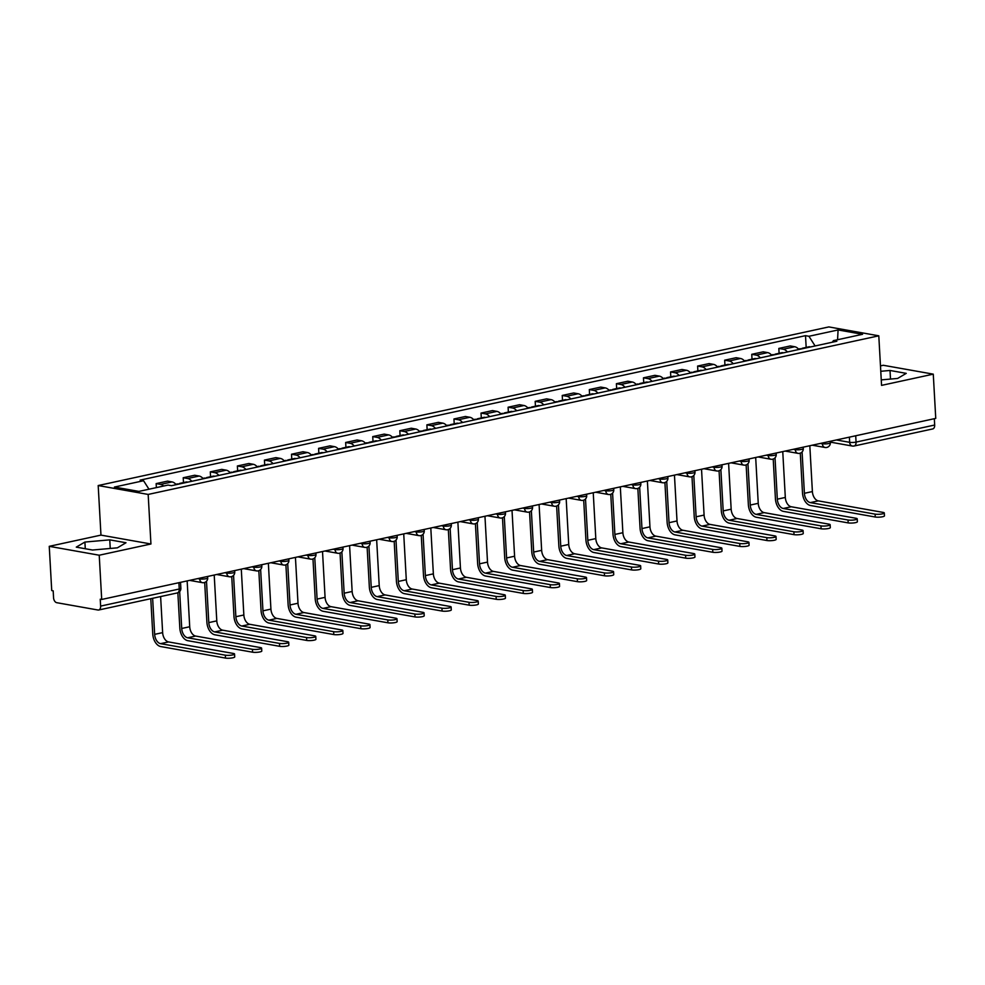 <?xml version="1.0" encoding="UTF-8"?>
<svg xmlns="http://www.w3.org/2000/svg" width="985" height="985" viewBox="0 0 985 985"><rect width="100%" height="100%" fill="white"/><g stroke="black" fill="none" stroke-linecap="round" stroke-linejoin="round"><path stroke-width="1.48" d="M49.25 546.33L99.226 555.22L101.701 599.459L935.75 418.391L933.275 374.152L881.563 385.381L878.792 335.811L828.816 326.921L98.192 485.543L100.962 535.114L49.25 546.33L51.725 590.569L53.178 590.828L53.559 597.723A4.543 2.832 -102.2 0 0 56.724 602.685L97.958 610.01A4.543 2.832 -102.2 0 0 98.672 610.01A4.543 2.832 -102.2 0 0 100.63 606.095L179.245 589.018A4.543 0.874 -3.2 0 0 180.858 588.254L180.526 582.344M933.275 374.152L883.299 365.275L880.467 365.878M99.226 555.22L150.939 543.991L148.169 494.433L878.792 335.811M101.701 599.459L100.236 599.2L100.63 606.095M934.322 418.699L934.679 425.027A4.543 2.832 77.8 0 1 932.721 428.943L854.106 446.008A4.543 2.832 -102.2 0 0 856.063 442.093L934.679 425.027M798.847 349.49A10.441 6.501 -102.2 0 0 794.723 346.745L790.278 345.944L778.827 348.431L783.272 349.232A10.441 6.501 77.8 0 1 787.397 351.977M779.098 353.295L778.827 348.431M771.772 355.363A10.441 6.501 -102.2 0 0 767.647 352.618L763.203 351.83L751.752 354.317L756.197 355.105A10.441 6.501 77.8 0 1 760.321 357.85M752.023 359.168L751.752 354.317M744.709 361.249A10.441 6.501 -102.2 0 0 740.572 358.491L736.14 357.703L724.677 360.19L729.122 360.978A10.441 6.501 77.8 0 1 733.246 363.724M724.948 365.053L724.677 360.19M717.634 367.122A10.441 6.501 -102.2 0 0 713.509 364.376L709.065 363.588L697.602 366.063L702.046 366.863A10.441 6.501 77.8 0 1 706.171 369.609M697.885 370.926L697.602 366.063M690.559 372.995A10.441 6.501 -102.2 0 0 686.434 370.249L681.989 369.461L670.539 371.948L674.984 372.736A10.441 6.501 77.8 0 1 679.108 375.482M670.81 376.799L670.539 371.948M663.484 378.88A10.441 6.501 -102.2 0 0 659.359 376.122L654.914 375.334L643.464 377.821L647.908 378.609A10.441 6.501 77.8 0 1 652.033 381.355M643.734 382.685L643.464 377.821M636.409 384.753A10.441 6.501 -102.2 0 0 632.284 382.008L627.839 381.22L616.388 383.707L620.833 384.495A10.441 6.501 77.8 0 1 624.958 387.24M616.659 388.558L616.388 383.707M609.333 390.626A10.441 6.501 -102.2 0 0 605.209 387.881L600.764 387.093L589.313 389.58L593.758 390.368A10.441 6.501 77.8 0 1 597.883 393.113M589.584 394.431L589.313 389.58M582.27 396.512A10.441 6.501 -102.2 0 0 578.146 393.754L573.701 392.966L562.238 395.453L566.683 396.241A10.441 6.501 77.8 0 1 570.808 398.999M562.509 400.316L562.238 395.453M555.195 402.385A10.441 6.501 -102.2 0 0 551.071 399.639L546.626 398.851L535.175 401.338L539.62 402.126A10.441 6.501 77.8 0 1 543.745 404.872M535.446 406.189L535.175 401.338M528.12 408.258A10.441 6.501 -102.2 0 0 523.995 405.512L519.551 404.724L508.1 407.211L512.545 407.999A10.441 6.501 77.8 0 1 516.669 410.745M508.371 412.062L508.1 407.211M501.045 414.143A10.441 6.501 -102.2 0 0 496.92 411.385L492.475 410.597L481.025 413.084L485.47 413.872A10.441 6.501 77.8 0 1 489.594 416.63M481.296 417.948L481.025 413.084M473.97 420.016A10.441 6.501 -102.2 0 0 469.845 417.271L465.4 416.483L453.95 418.97L458.394 419.758A10.441 6.501 77.8 0 1 462.519 422.503M454.22 423.821L453.95 418.97M446.907 425.889A10.441 6.501 -102.2 0 0 442.782 423.144L438.337 422.356L426.874 424.843L431.319 425.631A10.441 6.501 77.8 0 1 435.444 428.377M427.145 429.694L426.874 424.843M419.832 431.775A10.441 6.501 -102.2 0 0 415.707 429.017L411.262 428.229L399.812 430.716L404.244 431.504A10.441 6.501 77.8 0 1 408.369 434.262M400.082 435.579L399.812 430.716M392.756 437.648A10.441 6.501 -102.2 0 0 388.632 434.902L384.187 434.114L372.736 436.601L377.181 437.389A10.441 6.501 77.8 0 1 381.306 440.135M373.007 441.452L372.736 436.601M365.681 443.521A10.441 6.501 -102.2 0 0 361.557 440.775L357.112 439.987L345.661 442.474L350.106 443.262A10.441 6.501 77.8 0 1 354.231 446.008M345.932 447.325L345.661 442.474M338.606 449.406A10.441 6.501 -102.2 0 0 334.481 446.661L330.037 445.86L318.586 448.347L323.031 449.135A10.441 6.501 77.8 0 1 327.155 451.893M318.857 453.211L318.586 448.347M311.543 455.279A10.441 6.501 -102.2 0 0 307.406 452.534L302.974 451.746L291.511 454.233L295.956 455.021A10.441 6.501 77.8 0 1 300.08 457.766M291.782 459.084L291.511 454.233M284.468 461.152A10.441 6.501 -102.2 0 0 280.343 458.407L275.899 457.619L264.436 460.106L268.88 460.894A10.441 6.501 77.8 0 1 273.005 463.639M264.719 464.957L264.436 460.106M257.393 467.038A10.441 6.501 -102.2 0 0 253.268 464.292L248.823 463.492L237.373 465.979L241.817 466.779A10.441 6.501 77.8 0 1 245.942 469.525M237.644 470.842L237.373 465.979M230.318 472.911A10.441 6.501 -102.2 0 0 226.193 470.165L221.748 469.377L210.298 471.864L214.742 472.652A10.441 6.501 77.8 0 1 218.867 475.398M210.568 476.715L210.298 471.864M203.242 478.784A10.441 6.501 -102.2 0 0 199.118 476.038L194.673 475.25L183.222 477.737L187.667 478.525A10.441 6.501 77.8 0 1 191.792 481.271M183.493 482.588L183.222 477.737M176.167 484.669A10.441 6.501 -102.2 0 0 172.043 481.924L167.598 481.123L156.147 483.61L160.592 484.411A10.441 6.501 77.8 0 1 163.67 486.024M156.369 487.612L156.147 483.61M815.1 345.957L808.944 336.279L838.087 329.95L862.564 334.297L833.421 340.638L832.337 342.214M808.944 336.279L805.508 335.663L140.141 480.114L143.564 480.729L114.42 487.058L138.897 491.404L168.041 485.076L171.476 485.691L836.844 341.241L833.421 340.638M98.192 485.543L148.169 494.433M881.255 379.89L897.63 378.437L906.249 373.364L890.021 370.471L880.775 371.283M100.962 535.114L150.939 543.991M92.504 550.024L117.375 547.832L126.006 542.747L109.766 539.854L84.907 542.058L76.276 547.131L92.504 550.024M806.173 347.41L805.508 335.663M143.564 480.729L148.981 489.213M838.087 329.95L837.57 339.726M890.502 379.065L890.021 370.471M85.276 548.731L84.907 542.058M110.246 548.46L109.766 539.854M884.296 512.976L884.456 515.857A5.221 1.01 176.8 0 1 881.058 517.002A5.221 1.01 176.8 0 1 875.259 517.014L875.099 514.133A5.221 1.01 -3.2 0 0 880.898 514.121A5.221 1.01 -3.2 0 0 884.296 512.976A5.221 1.01 -3.2 0 0 883.077 512.397L818.313 500.873A8.508 5.294 77.8 0 1 812.391 491.564L809.818 445.725M804.142 348.345A5.676 3.534 -102.2 0 0 802.664 348.173A5.676 3.534 -102.2 0 0 801.384 348.936M810.384 346.979A5.676 3.534 -102.2 0 0 808.907 346.818L802.664 348.173M875.099 514.133L810.335 502.609A8.508 5.294 77.8 0 1 804.4 493.3L802.086 451.955M801.187 348.986A5.676 3.534 -102.2 0 0 799.709 348.813L798.503 349.084M800.288 453.149L802.504 492.968A11.463 7.141 -102.2 0 0 810.495 505.502L875.259 517.014M857.221 518.849L857.381 521.742A5.221 1.01 176.8 0 1 853.983 522.887A5.221 1.01 176.8 0 1 848.183 522.9L848.023 520.006A5.221 1.01 -3.2 0 0 853.823 519.994A5.221 1.01 -3.2 0 0 857.221 518.849A5.221 1.01 -3.2 0 0 856.002 518.27L791.238 506.758A8.508 5.294 77.8 0 1 785.316 497.45L782.755 451.61M777.067 354.218A5.676 3.534 -102.2 0 0 775.589 354.058A5.676 3.534 -102.2 0 0 774.308 354.822M783.309 352.864A5.676 3.534 -102.2 0 0 781.831 352.704L775.589 354.058M848.023 520.006L783.26 508.482A8.508 5.294 77.8 0 1 777.325 499.173L775.023 457.84M774.111 354.859A5.676 3.534 -102.2 0 0 772.634 354.698L771.427 354.957M773.213 459.035L775.429 498.841A11.463 7.141 -102.2 0 0 783.42 511.375L848.183 522.9M830.146 524.722L830.318 527.615A5.221 1.01 176.8 0 1 826.908 528.76A5.221 1.01 176.8 0 1 821.108 528.773L820.948 525.879A5.221 1.01 -3.2 0 0 826.747 525.867A5.221 1.01 -3.2 0 0 830.146 524.722A5.221 1.01 -3.2 0 0 828.927 524.155L764.163 512.631A8.508 5.294 77.8 0 1 758.241 503.323L755.68 457.483M749.991 360.091A5.676 3.534 -102.2 0 0 748.514 359.931A5.676 3.534 -102.2 0 0 747.233 360.695M756.234 358.737A5.676 3.534 -102.2 0 0 754.756 358.577L748.514 359.931M820.948 525.879L756.184 514.367A8.508 5.294 77.8 0 1 750.262 505.059L747.947 463.713M747.036 360.732A5.676 3.534 -102.2 0 0 745.559 360.572L744.352 360.83M746.137 464.908L748.366 504.714A11.463 7.141 -102.2 0 0 756.345 517.248L821.108 528.773M803.083 530.607L803.243 533.488A5.221 1.01 176.8 0 1 799.832 534.633A5.221 1.01 176.8 0 1 794.033 534.646L793.873 531.765A5.221 1.01 -3.2 0 0 799.672 531.752A5.221 1.01 -3.2 0 0 803.083 530.607A5.221 1.01 -3.2 0 0 801.864 530.029L737.1 518.504A8.508 5.294 77.8 0 1 731.166 509.196L728.604 463.356M722.916 365.977A5.676 3.534 -102.2 0 0 721.439 365.804A5.676 3.534 -102.2 0 0 720.158 366.568M729.171 364.61A5.676 3.534 -102.2 0 0 727.693 364.45L721.439 365.804M793.873 531.765L729.109 520.24A8.508 5.294 77.8 0 1 723.187 510.932L720.872 469.586M719.973 366.617A5.676 3.534 -102.2 0 0 718.484 366.445L717.289 366.715M719.062 470.781L721.291 510.599A11.463 7.141 -102.2 0 0 729.269 523.134L794.033 534.646M776.008 536.48L776.168 539.374A5.221 1.01 176.8 0 1 772.769 540.519A5.221 1.01 176.8 0 1 766.958 540.531L766.798 537.638A5.221 1.01 -3.2 0 0 772.609 537.625A5.221 1.01 -3.2 0 0 776.008 536.48A5.221 1.01 -3.2 0 0 774.789 535.902L710.025 524.389A8.508 5.294 77.8 0 1 704.09 515.081L701.529 469.242M695.841 371.85A5.676 3.534 -102.2 0 0 694.363 371.69A5.676 3.534 -102.2 0 0 693.083 372.453M702.096 370.495A5.676 3.534 -102.2 0 0 700.618 370.335L694.363 371.69M766.798 537.638L702.034 526.113A8.508 5.294 77.8 0 1 696.112 516.805L693.797 475.472M692.898 372.49A5.676 3.534 -102.2 0 0 691.421 372.33L690.214 372.589M691.987 476.666L694.216 516.472A11.463 7.141 -102.2 0 0 702.207 529.007L766.958 540.531M748.932 542.353L749.092 545.247A5.221 1.01 176.8 0 1 745.694 546.392A5.221 1.01 176.8 0 1 739.895 546.404L739.735 543.511A5.221 1.01 -3.2 0 0 745.534 543.498A5.221 1.01 -3.2 0 0 748.932 542.353A5.221 1.01 -3.2 0 0 747.713 541.787L682.95 530.262A8.508 5.294 77.8 0 1 677.015 520.954L674.454 475.115M668.778 377.723A5.676 3.534 -102.2 0 0 667.288 377.563A5.676 3.534 -102.2 0 0 666.02 378.326M675.02 376.368A5.676 3.534 -102.2 0 0 673.543 376.208L667.288 377.563M739.735 543.511L674.971 531.998A8.508 5.294 77.8 0 1 669.037 522.69L666.722 481.345M665.823 378.363A5.676 3.534 -102.2 0 0 664.346 378.203L663.139 378.462M664.912 482.539L667.14 522.346A11.463 7.141 -102.2 0 0 675.131 534.88L739.895 546.404M721.857 548.239L722.017 551.12A5.221 1.01 176.8 0 1 718.619 552.265A5.221 1.01 176.8 0 1 712.82 552.277L712.66 549.396A5.221 1.01 -3.2 0 0 718.459 549.384A5.221 1.01 -3.2 0 0 721.857 548.239A5.221 1.01 -3.2 0 0 720.638 547.66L655.875 536.135A8.508 5.294 77.8 0 1 649.952 526.827L647.379 480.988M641.703 383.608A5.676 3.534 -102.2 0 0 640.225 383.436A5.676 3.534 -102.2 0 0 638.945 384.199M647.945 382.242A5.676 3.534 -102.2 0 0 646.468 382.082L640.225 383.436M712.66 549.396L647.896 537.872A8.508 5.294 77.8 0 1 641.961 528.563L639.659 487.218M638.748 384.248A5.676 3.534 -102.2 0 0 637.27 384.076L636.064 384.347M637.849 488.425L640.065 528.231A11.463 7.141 -102.2 0 0 648.056 540.765L712.82 552.277M694.782 554.112L694.954 557.005A5.221 1.01 176.8 0 1 691.544 558.15A5.221 1.01 176.8 0 1 685.745 558.163L685.585 555.269A5.221 1.01 -3.2 0 0 691.384 555.257A5.221 1.01 -3.2 0 0 694.782 554.112A5.221 1.01 -3.2 0 0 693.563 553.533L628.799 542.021A8.508 5.294 77.8 0 1 622.877 532.713L620.316 486.873M614.628 389.481A5.676 3.534 -102.2 0 0 613.15 389.321A5.676 3.534 -102.2 0 0 611.87 390.085M620.87 388.127A5.676 3.534 -102.2 0 0 619.393 387.967L613.15 389.321M685.585 555.269L620.821 543.745A8.508 5.294 77.8 0 1 614.886 534.436L612.584 493.103M611.673 390.122A5.676 3.534 -102.2 0 0 610.195 389.962L608.989 390.22M610.774 494.298L613.002 534.104A11.463 7.141 -102.2 0 0 620.981 546.638L685.745 558.163M667.719 559.985L667.879 562.878A5.221 1.01 176.8 0 1 664.469 564.023A5.221 1.01 176.8 0 1 658.669 564.036L658.509 561.142A5.221 1.01 -3.2 0 0 664.309 561.13A5.221 1.01 -3.2 0 0 667.719 559.985A5.221 1.01 -3.2 0 0 666.488 559.418L601.736 547.894A8.508 5.294 77.8 0 1 595.802 538.586L593.241 492.746M587.553 395.354A5.676 3.534 -102.2 0 0 586.075 395.194A5.676 3.534 -102.2 0 0 584.794 395.958M593.807 394A5.676 3.534 -102.2 0 0 592.317 393.84L586.075 395.194M658.509 561.142L593.746 549.63A8.508 5.294 77.8 0 1 587.823 540.322L585.509 498.976M584.61 395.995A5.676 3.534 -102.2 0 0 583.12 395.835L581.913 396.093M583.699 500.171L585.927 539.977A11.463 7.141 -102.2 0 0 593.906 552.511L658.669 564.036M640.644 565.87L640.804 568.751A5.221 1.01 176.8 0 1 637.406 569.896A5.221 1.01 176.8 0 1 631.594 569.909L631.434 567.028A5.221 1.01 -3.2 0 0 637.233 567.015A5.221 1.01 -3.2 0 0 640.644 565.87A5.221 1.01 -3.2 0 0 639.425 565.292L574.661 553.767A8.508 5.294 77.8 0 1 568.727 544.459L566.166 498.619M560.477 401.24A5.676 3.534 -102.2 0 0 559 401.067A5.676 3.534 -102.2 0 0 557.719 401.831M566.732 399.885A5.676 3.534 -102.2 0 0 565.255 399.713L559 401.067M631.434 567.028L566.67 555.503A8.508 5.294 77.8 0 1 560.748 546.195L558.433 504.849M557.535 401.88A5.676 3.534 -102.2 0 0 556.057 401.72L554.851 401.978M556.623 506.056L558.852 545.862A11.463 7.141 -102.2 0 0 566.843 558.396L631.594 569.909M613.569 571.743L613.729 574.637A5.221 1.01 176.8 0 1 610.331 575.782A5.221 1.01 176.8 0 1 604.531 575.794L604.371 572.901A5.221 1.01 -3.2 0 0 610.171 572.888A5.221 1.01 -3.2 0 0 613.569 571.743A5.221 1.01 -3.2 0 0 612.35 571.165L547.586 559.652A8.508 5.294 77.8 0 1 541.652 550.344L539.09 504.505M533.414 407.113A5.676 3.534 -102.2 0 0 531.925 406.953A5.676 3.534 -102.2 0 0 530.656 407.716M539.657 405.758A5.676 3.534 -102.2 0 0 538.179 405.598L531.925 406.953M604.371 572.901L539.608 561.376A8.508 5.294 77.8 0 1 533.673 552.068L531.358 510.735M530.459 407.753A5.676 3.534 -102.2 0 0 528.982 407.593L527.775 407.852M529.548 511.929L531.777 551.735A11.463 7.141 -102.2 0 0 539.768 564.27L604.531 575.794M586.494 577.616L586.654 580.51A5.221 1.01 176.8 0 1 583.255 581.655A5.221 1.01 176.8 0 1 577.456 581.667L577.296 578.774A5.221 1.01 -3.2 0 0 583.095 578.761A5.221 1.01 -3.2 0 0 586.494 577.616A5.221 1.01 -3.2 0 0 585.275 577.05L520.511 565.525A8.508 5.294 77.8 0 1 514.589 556.217L512.015 510.378M506.339 412.986A5.676 3.534 -102.2 0 0 504.862 412.826A5.676 3.534 -102.2 0 0 503.581 413.589M512.582 411.631A5.676 3.534 -102.2 0 0 511.104 411.471L504.862 412.826M577.296 578.774L512.532 567.262A8.508 5.294 77.8 0 1 506.598 557.953L504.283 516.608M503.384 413.626A5.676 3.534 -102.2 0 0 501.907 413.466L500.7 413.725M502.485 517.802L504.702 557.608A11.463 7.141 -102.2 0 0 512.692 570.143L577.456 581.667M559.418 583.502L559.578 586.383A5.221 1.01 176.8 0 1 556.18 587.528A5.221 1.01 176.8 0 1 550.381 587.54L550.221 584.659A5.221 1.01 -3.2 0 0 556.02 584.647A5.221 1.01 -3.2 0 0 559.418 583.502A5.221 1.01 -3.2 0 0 558.199 582.923L493.436 571.399A8.508 5.294 77.8 0 1 487.513 562.09L484.952 516.263M479.264 418.871A5.676 3.534 -102.2 0 0 477.787 418.711A5.676 3.534 -102.2 0 0 476.506 419.462M485.506 417.517A5.676 3.534 -102.2 0 0 484.029 417.344L477.787 418.711M550.221 584.659L485.457 573.135A8.508 5.294 77.8 0 1 479.523 563.826L477.22 522.481M476.309 419.512A5.676 3.534 -102.2 0 0 474.832 419.351L473.625 419.61M475.41 523.688L477.639 563.494A11.463 7.141 -102.2 0 0 485.617 576.028L550.381 587.54M532.356 589.375L532.516 592.268A5.221 1.01 176.8 0 1 529.105 593.413A5.221 1.01 176.8 0 1 523.306 593.426L523.146 590.532A5.221 1.01 -3.2 0 0 528.945 590.52A5.221 1.01 -3.2 0 0 532.356 589.375A5.221 1.01 -3.2 0 0 531.124 588.796L466.373 577.284A8.508 5.294 77.8 0 1 460.438 567.976L457.877 522.136M452.189 424.744A5.676 3.534 -102.2 0 0 450.711 424.584A5.676 3.534 -102.2 0 0 449.431 425.348M458.444 423.39A5.676 3.534 -102.2 0 0 456.954 423.23L450.711 424.584M523.146 590.532L458.382 579.008A8.508 5.294 77.8 0 1 452.46 569.712L450.145 528.366M449.234 425.385A5.676 3.534 -102.2 0 0 447.756 425.224L446.55 425.483M448.335 529.561L450.564 569.367A11.463 7.141 -102.2 0 0 458.542 581.901L523.306 593.426M505.28 595.248L505.44 598.141A5.221 1.01 176.8 0 1 502.042 599.286A5.221 1.01 176.8 0 1 496.231 599.299L496.071 596.405A5.221 1.01 -3.2 0 0 501.87 596.393A5.221 1.01 -3.2 0 0 505.28 595.248A5.221 1.01 -3.2 0 0 504.061 594.681L439.298 583.157A8.508 5.294 77.8 0 1 433.363 573.849L430.802 528.009M425.114 430.617A5.676 3.534 -102.2 0 0 423.636 430.457A5.676 3.534 -102.2 0 0 422.356 431.221M431.368 429.263A5.676 3.534 -102.2 0 0 429.891 429.103L423.636 430.457M496.071 596.405L431.307 584.893A8.508 5.294 77.8 0 1 425.385 575.585L423.07 534.239M422.171 431.258A5.676 3.534 -102.2 0 0 420.693 431.098L419.487 431.356M421.26 535.434L423.488 575.24A11.463 7.141 -102.2 0 0 431.467 587.774L496.231 599.299M478.205 601.133L478.365 604.014A5.221 1.01 176.8 0 1 474.967 605.159A5.221 1.01 176.8 0 1 469.168 605.172L468.995 602.291A5.221 1.01 -3.2 0 0 474.807 602.278A5.221 1.01 -3.2 0 0 478.205 601.133A5.221 1.01 -3.2 0 0 476.986 600.554L412.223 589.03A8.508 5.294 77.8 0 1 406.288 579.722L403.727 533.895M398.038 436.503A5.676 3.534 -102.2 0 0 396.561 436.343A5.676 3.534 -102.2 0 0 395.293 437.094M404.293 435.148A5.676 3.534 -102.2 0 0 402.816 434.976L396.561 436.343M468.995 602.291L404.244 590.766A8.508 5.294 77.8 0 1 398.309 581.458L395.995 540.112M395.096 437.143A5.676 3.534 -102.2 0 0 393.618 436.983L392.412 437.241M394.185 541.319L396.413 581.125A11.463 7.141 -102.2 0 0 404.404 593.659L469.168 605.172M451.13 607.006L451.29 609.9A5.221 1.01 176.8 0 1 447.892 611.045A5.221 1.01 176.8 0 1 442.093 611.057L441.933 608.164A5.221 1.01 -3.2 0 0 447.732 608.151A5.221 1.01 -3.2 0 0 451.13 607.006A5.221 1.01 -3.2 0 0 449.911 606.428L385.147 594.915A8.508 5.294 77.8 0 1 379.225 585.607L376.652 539.768M370.976 442.376A5.676 3.534 -102.2 0 0 369.498 442.216A5.676 3.534 -102.2 0 0 368.218 442.979M377.218 441.021A5.676 3.534 -102.2 0 0 375.741 440.861L369.498 442.216M441.933 608.164L377.169 596.639A8.508 5.294 77.8 0 1 371.234 587.343L368.919 545.998M368.021 443.016A5.676 3.534 -102.2 0 0 366.543 442.856L365.337 443.115M367.122 547.192L369.338 586.998A11.463 7.141 -102.2 0 0 377.329 599.533L442.093 611.057M424.055 612.879L424.215 615.773A5.221 1.01 176.8 0 1 420.817 616.918A5.221 1.01 176.8 0 1 415.017 616.93L414.857 614.037A5.221 1.01 -3.2 0 0 420.657 614.024A5.221 1.01 -3.2 0 0 424.055 612.879A5.221 1.01 -3.2 0 0 422.836 612.313L358.072 600.788A8.508 5.294 77.8 0 1 352.15 591.48L349.589 545.641M343.9 448.249A5.676 3.534 -102.2 0 0 342.423 448.089A5.676 3.534 -102.2 0 0 341.142 448.852M350.143 446.894A5.676 3.534 -102.2 0 0 348.665 446.734L342.423 448.089M414.857 614.037L350.094 602.524A8.508 5.294 77.8 0 1 344.159 593.216L341.857 551.871M340.945 448.889A5.676 3.534 -102.2 0 0 339.468 448.729L338.261 449M340.047 553.065L342.263 592.884A11.463 7.141 -102.2 0 0 350.254 605.418L415.017 616.93M396.98 618.765L397.152 621.646A5.221 1.01 176.8 0 1 393.741 622.791A5.221 1.01 176.8 0 1 387.942 622.803L387.782 619.922A5.221 1.01 -3.2 0 0 393.581 619.91A5.221 1.01 -3.2 0 0 396.98 618.765A5.221 1.01 -3.2 0 0 395.761 618.186L330.997 606.662A8.508 5.294 77.8 0 1 325.075 597.353L322.514 551.526M316.825 454.134A5.676 3.534 -102.2 0 0 315.348 453.974A5.676 3.534 -102.2 0 0 314.067 454.725M323.068 452.78A5.676 3.534 -102.2 0 0 321.59 452.608L315.348 453.974M387.782 619.922L323.018 608.398A8.508 5.294 77.8 0 1 317.096 599.089L314.781 557.744M313.87 454.774A5.676 3.534 -102.2 0 0 312.393 454.614L311.186 454.873M312.971 558.951L315.2 598.757A11.463 7.141 -102.2 0 0 323.178 611.291L387.942 622.803M369.917 624.638L370.077 627.531A5.221 1.01 176.8 0 1 366.666 628.676A5.221 1.01 176.8 0 1 360.867 628.689L360.707 625.795A5.221 1.01 -3.2 0 0 366.506 625.783A5.221 1.01 -3.2 0 0 369.917 624.638A5.221 1.01 -3.2 0 0 368.698 624.059L303.934 612.547A8.508 5.294 77.8 0 1 297.999 603.239L295.438 557.399M289.75 460.007A5.676 3.534 -102.2 0 0 288.273 459.847A5.676 3.534 -102.2 0 0 286.992 460.611M296.005 458.653A5.676 3.534 -102.2 0 0 294.527 458.493L288.273 459.847M360.707 625.795L295.943 614.283A8.508 5.294 77.8 0 1 290.021 604.975L287.706 563.629M286.807 460.648A5.676 3.534 -102.2 0 0 285.33 460.488L284.123 460.746M285.896 564.824L288.125 604.63A11.463 7.141 -102.2 0 0 296.103 617.164L360.867 628.689M342.842 630.511L343.002 633.404A5.221 1.01 176.8 0 1 339.603 634.549A5.221 1.01 176.8 0 1 333.804 634.562L333.632 631.668A5.221 1.01 -3.2 0 0 339.443 631.656A5.221 1.01 -3.2 0 0 342.842 630.511A5.221 1.01 -3.2 0 0 341.623 629.944L276.859 618.42A8.508 5.294 77.8 0 1 270.924 609.112L268.363 563.272M262.675 465.88A5.676 3.534 -102.2 0 0 261.197 465.72A5.676 3.534 -102.2 0 0 259.917 466.484M268.93 464.526A5.676 3.534 -102.2 0 0 267.452 464.366L261.197 465.72M333.632 631.668L268.868 620.156A8.508 5.294 77.8 0 1 262.946 610.848L260.631 569.502M259.732 466.521A5.676 3.534 -102.2 0 0 258.255 466.361L257.048 466.631M258.821 570.697L261.05 610.515A11.463 7.141 -102.2 0 0 269.04 623.049L333.804 634.562M315.766 636.396L315.926 639.277A5.221 1.01 176.8 0 1 312.528 640.422A5.221 1.01 176.8 0 1 306.729 640.435L306.569 637.554A5.221 1.01 -3.2 0 0 312.368 637.541A5.221 1.01 -3.2 0 0 315.766 636.396A5.221 1.01 -3.2 0 0 314.547 635.817L249.784 624.293A8.508 5.294 77.8 0 1 243.849 614.997L241.288 569.158M235.612 471.766A5.676 3.534 -102.2 0 0 234.122 471.606A5.676 3.534 -102.2 0 0 232.854 472.357M241.854 470.411A5.676 3.534 -102.2 0 0 240.377 470.239L234.122 471.606M306.569 637.554L241.805 626.029A8.508 5.294 77.8 0 1 235.871 616.721L233.556 575.375M232.657 472.406A5.676 3.534 -102.2 0 0 231.179 472.246L229.973 472.504M231.746 576.582L233.974 616.388A11.463 7.141 -102.2 0 0 241.965 628.923L306.729 640.435M288.691 642.269L288.851 645.163A5.221 1.01 176.8 0 1 285.453 646.308A5.221 1.01 176.8 0 1 279.654 646.32L279.494 643.427A5.221 1.01 -3.2 0 0 285.293 643.414A5.221 1.01 -3.2 0 0 288.691 642.269A5.221 1.01 -3.2 0 0 287.472 641.691L222.708 630.178A8.508 5.294 77.8 0 1 216.786 620.87L214.213 575.031M208.537 477.639A5.676 3.534 -102.2 0 0 207.059 477.479A5.676 3.534 -102.2 0 0 205.779 478.242M214.779 476.284A5.676 3.534 -102.2 0 0 213.302 476.124L207.059 477.479M279.494 643.427L214.73 631.914A8.508 5.294 77.8 0 1 208.795 622.606L206.493 581.261M205.582 478.279A5.676 3.534 -102.2 0 0 204.104 478.119L202.898 478.378M204.683 582.455L206.899 622.261A11.463 7.141 -102.2 0 0 214.89 634.796L279.654 646.32M261.616 648.142L261.788 651.036A5.221 1.01 176.8 0 1 258.378 652.181A5.221 1.01 176.8 0 1 252.579 652.193L252.419 649.3A5.221 1.01 -3.2 0 0 258.218 649.287A5.221 1.01 -3.2 0 0 261.616 648.142A5.221 1.01 -3.2 0 0 260.397 647.576L195.633 636.051A8.508 5.294 77.8 0 1 189.711 626.743L187.15 580.904M181.462 483.512A5.676 3.534 -102.2 0 0 179.984 483.352A5.676 3.534 -102.2 0 0 178.704 484.115M187.704 482.158A5.676 3.534 -102.2 0 0 186.227 481.997L179.984 483.352M252.419 649.3L187.655 637.788A8.508 5.294 77.8 0 1 181.72 628.479L179.664 591.579M178.507 484.152A5.676 3.534 -102.2 0 0 177.029 483.992L175.823 484.263M177.854 592.773L179.836 628.147A11.463 7.141 -102.2 0 0 187.815 640.681L252.579 652.193M234.553 654.028L234.713 656.909A5.221 1.01 176.8 0 1 231.303 658.054A5.221 1.01 176.8 0 1 225.503 658.078L225.343 655.185A5.221 1.01 -3.2 0 0 231.143 655.173A5.221 1.01 -3.2 0 0 234.553 654.028A5.221 1.01 -3.2 0 0 233.334 653.449L168.57 641.924A8.508 5.294 77.8 0 1 162.636 632.629L160.617 596.553M225.343 655.185L160.58 643.661A8.508 5.294 77.8 0 1 154.657 634.352L152.638 598.289M150.779 598.695L152.761 634.02A11.463 7.141 -102.2 0 0 160.74 646.554L225.503 658.078M197.788 578.601L199.684 578.934A4.543 0.874 -3.2 0 0 206.062 578.7A4.543 0.874 -3.2 0 0 207.687 577.924L207.601 576.471M224.863 572.716L226.759 573.061A4.543 0.874 -3.2 0 0 233.137 572.827A4.543 0.874 -3.2 0 0 234.75 572.051L234.676 570.586M251.926 566.843L253.822 567.175A4.543 0.874 -3.2 0 0 260.212 566.941A4.543 0.874 -3.2 0 0 261.825 566.178L261.751 564.713M279.001 560.97L280.897 561.302A4.543 0.874 -3.2 0 0 287.288 561.068A4.543 0.874 -3.2 0 0 288.9 560.293L288.814 558.84M306.076 555.084L307.973 555.429A4.543 0.874 -3.2 0 0 314.363 555.195A4.543 0.874 -3.2 0 0 315.976 554.42L315.889 552.954M333.152 549.211L335.048 549.544A4.543 0.874 -3.2 0 0 341.426 549.31A4.543 0.874 -3.2 0 0 343.051 548.546L342.965 547.081M360.227 543.338L362.123 543.671A4.543 0.874 -3.2 0 0 368.501 543.437A4.543 0.874 -3.2 0 0 370.126 542.661L370.04 541.208M387.29 537.453L389.186 537.798A4.543 0.874 -3.2 0 0 395.576 537.564A4.543 0.874 -3.2 0 0 397.189 536.788L397.115 535.323M414.365 531.58L416.261 531.912A4.543 0.874 -3.2 0 0 422.651 531.678A4.543 0.874 -3.2 0 0 424.264 530.915L424.19 529.45M441.44 525.707L443.336 526.039A4.543 0.874 -3.2 0 0 449.726 525.805A4.543 0.874 -3.2 0 0 451.339 525.03L451.253 523.577M468.515 519.821L470.411 520.166A4.543 0.874 -3.2 0 0 476.789 519.932A4.543 0.874 -3.2 0 0 478.414 519.157L478.328 517.691M495.59 513.948L497.487 514.281A4.543 0.874 -3.2 0 0 503.864 514.047A4.543 0.874 -3.2 0 0 505.49 513.284L505.404 511.818M522.666 508.075L524.549 508.408A4.543 0.874 -3.2 0 0 530.94 508.174A4.543 0.874 -3.2 0 0 532.553 507.398L532.479 505.945M549.729 502.19L551.625 502.535A4.543 0.874 -3.2 0 0 558.015 502.301A4.543 0.874 -3.2 0 0 559.628 501.525L559.554 500.06M576.804 496.317L578.7 496.649A4.543 0.874 -3.2 0 0 585.09 496.415A4.543 0.874 -3.2 0 0 586.703 495.64L586.617 494.187M603.879 490.444L605.775 490.776A4.543 0.874 -3.2 0 0 612.153 490.542A4.543 0.874 -3.2 0 0 613.778 489.767L613.692 488.301M630.954 484.558L632.85 484.903A4.543 0.874 -3.2 0 0 639.228 484.657A4.543 0.874 -3.2 0 0 640.853 483.894L640.767 482.428M658.029 478.685L659.925 479.018A4.543 0.874 -3.2 0 0 666.303 478.784A4.543 0.874 -3.2 0 0 667.916 478.008L667.842 476.555M685.092 472.812L686.988 473.145A4.543 0.874 -3.2 0 0 693.378 472.911A4.543 0.874 -3.2 0 0 694.991 472.135L694.917 470.67M712.167 466.927L714.063 467.272A4.543 0.874 -3.2 0 0 720.454 467.025A4.543 0.874 -3.2 0 0 722.067 466.262L721.98 464.797M739.242 461.054L741.139 461.386A4.543 0.874 -3.2 0 0 747.529 461.152A4.543 0.874 -3.2 0 0 749.142 460.377L749.056 458.924M766.318 455.168L768.214 455.513A4.543 0.874 -3.2 0 0 774.592 455.279A4.543 0.874 -3.2 0 0 776.217 454.504L776.131 453.038M793.393 449.295L795.289 449.64A4.543 0.874 -3.2 0 0 801.667 449.394A4.543 0.874 -3.2 0 0 803.292 448.631L803.206 447.165M820.456 443.422L822.352 443.755A4.543 0.874 -3.2 0 0 828.742 443.521A4.543 0.874 -3.2 0 0 830.355 442.745L830.281 441.292M836.388 439.963L849.673 442.327A4.543 0.874 -3.2 0 0 856.063 442.093L855.706 435.764M849.39 437.143L849.673 442.327A4.543 3.435 -79.9 0 0 852.357 446.045A4.543 4.543 0 0 0 854.106 446.008A4.543 2.832 -102.2 0 1 853.392 446.02A4.543 3.435 -79.9 0 1 852.357 446.045L830.318 442.117M199.635 578.195L199.684 578.934A4.543 3.435 100.1 0 0 202.356 582.652A4.543 4.543 0 0 0 207.687 577.924M226.71 572.322L226.759 573.061A4.543 3.435 100.1 0 0 229.431 576.767A4.543 4.543 0 0 0 234.75 572.051M253.785 566.437L253.822 567.175A4.543 3.435 100.1 0 0 256.506 570.894A4.543 4.543 0 0 0 261.825 566.178M280.86 560.563L280.897 561.302A4.543 3.435 100.1 0 0 283.569 565.021A4.543 4.543 0 0 0 288.9 560.293M307.936 554.69L307.973 555.429A4.543 3.435 100.1 0 0 310.644 559.135A4.543 4.543 0 0 0 315.976 554.42M334.998 548.805L335.048 549.544A4.543 3.435 100.1 0 0 337.72 553.262A4.543 4.543 0 0 0 343.051 548.546M362.074 542.932L362.123 543.671A4.543 3.435 100.1 0 0 364.795 547.389A4.543 4.543 0 0 0 370.126 542.661M389.149 537.059L389.186 537.798A4.543 3.435 100.1 0 0 391.87 541.504A4.543 4.543 0 0 0 397.189 536.788M416.224 531.174L416.261 531.912A4.543 3.435 100.1 0 0 418.945 535.631A4.543 4.543 0 0 0 424.264 530.915M443.299 525.3L443.336 526.039A4.543 3.435 100.1 0 0 446.008 529.758A4.543 4.543 0 0 0 451.339 525.03M470.362 519.427L470.411 520.166A4.543 3.435 100.1 0 0 473.083 523.872A4.543 4.543 0 0 0 478.414 519.157M497.437 513.542L497.487 514.281A4.543 3.435 100.1 0 0 500.158 517.999A4.543 4.543 0 0 0 505.49 513.284M524.512 507.669L524.549 508.408A4.543 3.435 100.1 0 0 527.234 512.126A4.543 4.543 0 0 0 532.553 507.398M551.588 501.796L551.625 502.535A4.543 3.435 100.1 0 0 554.309 506.241A4.543 4.543 0 0 0 559.628 501.525M578.663 495.911L578.7 496.649A4.543 3.435 100.1 0 0 581.372 500.368A4.543 4.543 0 0 0 586.703 495.64M605.738 490.037L605.775 490.776A4.543 3.435 100.1 0 0 608.447 494.495A4.543 4.543 0 0 0 613.778 489.767M632.801 484.164L632.85 484.903A4.543 3.435 100.1 0 0 635.522 488.609A4.543 4.543 0 0 0 640.853 483.894M659.876 478.279L659.925 479.018A4.543 3.435 100.1 0 0 662.597 482.736A4.543 4.543 0 0 0 667.916 478.008M686.951 472.406L686.988 473.145A4.543 3.435 100.1 0 0 689.672 476.863A4.543 4.543 0 0 0 694.991 472.135M714.026 466.521L714.063 467.272A4.543 3.435 100.1 0 0 716.735 470.978A4.543 4.543 0 0 0 722.067 466.262M741.102 460.648L741.139 461.386A4.543 3.435 100.1 0 0 743.81 465.105A4.543 4.543 0 0 0 749.142 460.377M768.165 454.774L768.214 455.513A4.543 3.435 100.1 0 0 770.886 459.232A4.543 4.543 0 0 0 776.217 454.504M795.24 448.889L795.289 449.64A4.543 3.435 100.1 0 0 797.961 453.346A4.543 4.543 0 0 0 803.292 448.631M822.315 443.016L822.352 443.755A4.543 3.435 100.1 0 0 825.036 447.473A4.543 4.543 0 0 0 830.355 442.745M187.667 478.525L199.118 476.038M214.742 472.652L226.193 470.165M241.817 466.779L253.268 464.292M268.88 460.894L280.343 458.407M295.956 455.021L307.406 452.534M323.031 449.135L334.481 446.661M350.106 443.262L361.557 440.775M377.181 437.389L388.632 434.902M404.244 431.504L415.707 429.017M431.319 425.631L442.782 423.144M458.394 419.758L469.845 417.271M485.47 413.872L496.92 411.385M512.545 407.999L523.995 405.512M539.62 402.126L551.071 399.639M566.683 396.241L578.146 393.754M593.758 390.368L605.209 387.881M620.833 384.495L632.284 382.008M647.908 378.609L659.359 376.122M674.984 372.736L686.434 370.249M702.046 366.863L713.509 364.376M729.122 360.978L740.572 358.491M756.197 355.105L767.647 352.618M783.272 349.232L794.723 346.745M160.592 484.411L172.043 481.924M178.888 582.701L179.245 589.018A4.543 2.832 -102.2 0 1 177.288 592.945A4.543 4.543 0 0 0 180.858 588.254M804.4 493.3L812.391 491.564M810.335 502.609L818.313 500.873M777.325 499.173L785.316 497.45M783.26 508.482L791.238 506.758M750.262 505.059L758.241 503.323M756.184 514.367L764.163 512.631M723.187 510.932L731.166 509.196M729.109 520.24L737.1 518.504M696.112 516.805L704.09 515.081M702.034 526.113L710.025 524.389M669.037 522.69L677.015 520.954M674.971 531.998L682.95 530.262M641.961 528.563L649.952 526.827M647.896 537.872L655.875 536.135M614.886 534.436L622.877 532.713M620.821 543.745L628.799 542.021M587.823 540.322L595.802 538.586M593.746 549.63L601.736 547.894M560.748 546.195L568.727 544.459M566.67 555.503L574.661 553.767M533.673 552.068L541.652 550.344M539.608 561.376L547.586 559.652M506.598 557.953L514.589 556.217M512.532 567.262L520.511 565.525M479.523 563.826L487.513 562.09M485.457 573.135L493.436 571.399M452.46 569.712L460.438 567.976M458.382 579.008L466.373 577.284M425.385 575.585L433.363 573.849M431.307 584.893L439.298 583.157M398.309 581.458L406.288 579.722M404.244 590.766L412.223 589.03M371.234 587.343L379.225 585.607M377.169 596.639L385.147 594.915M344.159 593.216L352.15 591.48M350.094 602.524L358.072 600.788M317.096 599.089L325.075 597.353M323.018 608.398L330.997 606.662M290.021 604.975L297.999 603.239M295.943 614.283L303.934 612.547M262.946 610.848L270.924 609.112M268.868 620.156L276.859 618.42M235.871 616.721L243.849 614.997M241.805 626.029L249.784 624.293M208.795 622.606L216.786 620.87M214.73 631.914L222.708 630.178M181.72 628.479L189.711 626.743M187.655 637.788L195.633 636.051M154.657 634.352L162.636 632.629M160.58 643.661L168.57 641.924M812.256 445.195L825.036 447.473M785.193 451.081L797.961 453.346M758.118 456.954L770.886 459.232M731.042 462.827L743.81 465.105M703.967 468.712L716.735 470.978M676.892 474.585L689.672 476.863M649.829 480.458L662.597 482.736M622.754 486.344L635.522 488.609M595.679 492.217L608.447 494.495M568.604 498.09L581.372 500.368M541.528 503.975L554.309 506.241M514.453 509.848L527.234 512.126M487.39 515.734L500.158 517.999M460.315 521.607L473.083 523.872M433.24 527.48L446.008 529.758M406.165 533.365L418.945 535.631M379.09 539.238L391.87 541.504M352.027 545.111L364.795 547.389M324.952 550.997L337.72 553.262M297.876 556.87L310.644 559.135M270.801 562.743L283.569 565.021M243.726 568.628L256.506 570.894M216.663 574.501L229.431 576.767M189.588 580.374L202.356 582.652M177.288 592.945L98.672 610.01"/></g></svg>

